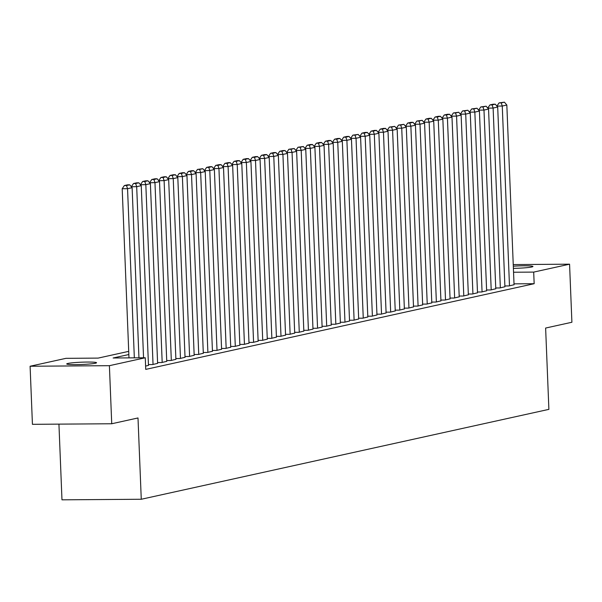 <?xml version="1.0" encoding="UTF-8"?>
<svg xmlns="http://www.w3.org/2000/svg" width="602" height="602" viewBox="0 0 602 602"><rect width="100%" height="100%" fill="white"/><g stroke="black" fill="none" stroke-linecap="round" stroke-linejoin="round"><path stroke-width="0.9" d="M513.303 266.182A14.922 1.151 177.7 0 1 532.951 266.483A14.922 1.151 177.7 0 1 531.754 266.987A14.922 1.151 177.7 0 1 513.393 268.364M95.342 363.247A14.922 1.151 177.7 0 1 78.666 364.586A14.922 1.151 177.7 0 1 66.717 363.939A14.922 1.151 177.7 0 1 67.913 363.442A14.922 1.151 177.7 0 1 84.589 362.095A14.922 1.151 177.7 0 1 96.538 362.743A14.922 1.151 177.7 0 1 95.342 363.247M58.936 424.132L61.976 499.826L141.267 499.261L548.889 409.36L545.623 328.052L571.9 322.258L569.567 264.188L533.696 272.096L513.551 272.239M141.267 499.261L138.001 417.961L111.731 423.755L32.433 424.32L30.1 366.242L65.972 358.333L98.118 358.107L128.723 351.357M504.882 285.965L509.029 285.935L514.048 284.731M495.739 287.982L499.886 287.952L504.912 286.748M486.604 289.998L490.75 289.968L495.77 288.764M477.461 292.015L481.608 291.985L486.634 290.781M468.318 294.032L472.472 294.002L477.491 292.798M459.183 296.049L463.329 296.018L468.356 294.814M450.04 298.065L454.194 298.035L459.213 296.824M440.905 300.074L445.051 300.052L450.078 298.84M431.762 302.091L435.908 302.061L440.935 300.857M422.627 304.108L426.773 304.078L431.792 302.874M413.484 306.125L417.63 306.094L422.657 304.89M404.348 308.141L408.495 308.111L413.514 306.907M395.205 310.158L399.352 310.128L404.378 308.924M386.07 312.175L390.216 312.145L395.236 310.941M376.927 314.191L381.074 314.161L386.1 312.95M367.784 316.208L371.938 316.178L376.957 314.966M358.649 318.217L362.795 318.195L367.822 316.983M349.506 320.234L353.66 320.204L358.679 319M340.371 322.251L344.517 322.22L349.544 321.017M331.228 324.267L335.374 324.237L340.401 323.033M322.093 326.284L326.239 326.254L331.258 325.05M312.95 328.301L317.096 328.271L322.123 327.067M303.814 330.317L307.961 330.287L312.98 329.083M294.671 332.334L298.818 332.304L303.844 331.092M285.536 334.351L289.682 334.321L294.702 333.109M276.393 336.36L280.54 336.337L285.566 335.126M267.25 338.377L271.404 338.347L276.423 337.143M258.115 340.393L262.261 340.363L267.288 339.159M248.972 342.41L253.126 342.38L258.145 341.176M239.837 344.427L243.983 344.397L249.01 343.193M230.694 346.443L234.84 346.413L239.867 345.209M221.559 348.46L225.705 348.43L230.724 347.226M212.416 350.477L216.562 350.447L221.589 349.235M203.28 352.494L207.427 352.463L212.446 351.252M194.137 354.503L198.284 354.48L203.31 353.269M185.002 356.519L189.148 356.489L194.168 355.285M175.859 358.536L180.006 358.506L185.032 357.302M166.716 360.553L170.87 360.523L175.889 359.319M157.581 362.57L161.727 362.539L166.754 361.335M148.438 364.586L152.592 364.556L157.611 363.352M145.601 366.099L148.476 365.369M128.843 354.533L113.123 357.994L145.27 357.769L145.737 369.387L534.162 283.708L514.018 283.851M111.731 423.755L109.398 365.685L30.1 366.242M513.243 264.579L569.567 264.188M534.162 283.708L533.696 272.096M145.27 357.769L109.398 365.685M134.336 357.844L127.549 188.689L122.191 188.727L128.978 357.889M138.949 357.814L132.116 187.681L127.549 188.689L126.503 185.529L129.701 184.822L127.556 184.837L124.358 185.544L126.503 185.529M122.191 188.727L124.358 185.544M129.701 184.822L132.116 187.681M143.554 357.784L136.684 186.673L131.326 186.748M148.476 365.467L141.252 185.664L136.684 186.673L135.638 183.512L138.844 182.812L136.699 182.827L133.501 183.527L135.638 183.512M131.326 186.71L133.501 183.527M138.844 182.812L141.252 185.664M153.043 364.458L145.827 184.656L140.469 184.739M157.619 363.45L150.395 183.648L145.827 184.656L144.781 181.495L147.979 180.796L145.834 180.811L142.636 181.511L144.781 181.495M140.469 184.694L142.636 181.511M147.979 180.796L150.395 183.648M162.186 362.442L154.962 182.639L149.605 182.722M166.754 361.433L159.53 181.631L154.962 182.639L153.924 179.486L157.122 178.779L154.977 178.794L151.779 179.501L153.924 179.486M149.605 182.677L151.779 179.501M157.122 178.779L159.53 181.631M171.322 360.425L164.105 180.63L158.747 180.705M175.897 359.417L168.673 179.622L164.105 180.63L163.059 177.47L166.257 176.762L164.113 176.777L160.915 177.485L163.059 177.47M158.747 180.668L160.915 177.485M166.257 176.762L168.673 179.622M180.465 358.408L173.241 178.613L167.883 178.689M185.032 357.4L177.816 177.605L173.241 178.613L172.202 175.453L175.4 174.746L173.256 174.761L170.057 175.468L172.202 175.453M167.883 178.651L170.057 175.468M175.4 174.746L177.816 177.605M189.6 356.392L182.383 176.597L177.026 176.672M194.175 355.383L186.951 175.588L182.383 176.597L181.337 173.436L184.536 172.729L182.391 172.744L179.193 173.451L181.337 173.436M177.026 176.634L179.193 173.451M184.536 172.729L186.951 175.588M198.743 354.375L191.519 174.58L186.168 174.655M203.31 353.366L196.094 173.572L191.519 174.58L190.48 171.419L193.678 170.712L191.534 170.727L188.336 171.435L190.48 171.419M186.161 174.618L188.336 171.435M193.678 170.712L196.094 173.572M207.886 352.358L200.662 172.563L195.304 172.639M212.453 351.35L205.229 171.555L200.662 172.563L199.616 169.403L202.814 168.695L197.471 169.418L199.616 169.403M195.304 172.601L197.471 169.418M202.814 168.695L205.229 171.555M217.021 350.341L209.797 170.547L204.447 170.622M221.589 349.333L214.372 169.538L209.797 170.547L208.759 167.386L211.957 166.679L209.812 166.694L206.614 167.401L208.759 167.386M204.439 170.584L206.614 167.401M211.957 166.679L214.372 169.538M226.164 348.325L218.94 168.53L213.582 168.605M230.732 347.324L223.508 167.522L218.94 168.53L217.894 165.369L221.092 164.67L218.955 164.685L215.757 165.384L217.894 165.369M213.582 168.568L215.757 165.384M221.092 164.67L223.508 167.522M235.299 346.316L228.083 166.513L222.725 166.596M239.867 345.307L232.65 165.505L228.083 166.513L227.037 163.353L230.235 162.653L228.09 162.668L224.892 163.368L227.037 163.353M222.725 166.551L224.892 163.368M230.235 162.653L232.65 165.505M244.442 344.299L237.218 164.496L231.86 164.579M249.01 343.29L241.786 163.488L237.218 164.496L236.172 161.344L239.378 160.636L237.233 160.651L234.035 161.359L236.172 161.344M231.86 164.534L234.035 161.359M239.378 160.636L241.786 163.488M253.577 342.282L246.361 162.487L241.003 162.563M258.153 341.274L250.929 161.479L246.361 162.487L245.315 159.327L248.513 158.619L246.368 158.635L243.17 159.342L245.315 159.327M241.003 162.525L243.17 159.342M248.513 158.619L250.929 161.479M262.72 340.265L255.496 160.471L250.139 160.546M267.288 339.257L260.064 159.462L255.496 160.471L254.458 157.31L257.656 156.603L255.511 156.618L252.313 157.325L254.458 157.31M250.139 160.508L252.313 157.325M257.656 156.603L260.064 159.462M271.856 338.249L264.639 158.454L259.281 158.529M276.431 337.24L269.207 157.446L264.639 158.454L263.593 155.293L266.791 154.586L264.647 154.601L261.449 155.308L263.593 155.293M259.281 158.492L261.449 155.308M266.791 154.586L269.207 157.446M280.999 336.232L273.775 156.437L268.417 156.512M285.566 335.224L278.35 155.429L273.775 156.437L272.736 153.277L275.934 152.569L273.79 152.584L270.591 153.292L272.736 153.277M268.417 156.475L270.591 153.292M275.934 152.569L278.35 155.429M290.134 334.215L282.917 154.421L277.56 154.496M294.709 333.207L287.485 153.412L282.917 154.421L281.871 151.26L285.07 150.553L282.925 150.568L279.727 151.275L281.871 151.26M277.56 154.458L279.727 151.275M285.07 150.553L287.485 153.412M299.277 332.199L292.053 152.404L286.702 152.479M303.844 331.19L296.628 151.395L292.053 152.404L291.014 149.243L294.212 148.536L288.87 149.258L291.014 149.243M286.695 152.441L288.87 149.258M294.212 148.536L296.628 151.395M308.42 330.189L301.196 150.387L295.838 150.462M312.987 329.181L305.763 149.379L301.196 150.387L300.15 147.227L303.348 146.527L298.005 147.242L300.15 147.227M295.838 150.425L298.005 147.242M303.348 146.527L305.763 149.379M317.555 328.173L310.331 148.37L304.981 148.453M322.123 327.164L314.906 147.362L310.331 148.37L309.293 145.21L312.491 144.51L310.346 144.525L307.148 145.225L309.293 145.21M304.973 148.408L307.148 145.225M312.491 144.51L314.906 147.362M326.698 326.156L319.474 146.354L314.116 146.436M331.266 325.148L324.042 145.345L319.474 146.354L318.428 143.201L321.626 142.493L319.489 142.508L316.291 143.216L318.428 143.201M314.116 146.391L316.291 143.216M321.626 142.493L324.042 145.345M335.833 324.139L328.617 144.345L323.259 144.42M340.401 323.131L333.184 143.336L328.617 144.345L327.571 141.184L330.769 140.477L328.624 140.492L325.426 141.199L327.571 141.184M323.259 144.382L325.426 141.199M330.769 140.477L333.184 143.336M344.976 322.123L337.752 142.328L332.394 142.403M349.544 321.114L342.32 141.32L337.752 142.328L336.706 139.167L339.912 138.46L337.767 138.475L334.569 139.182L336.706 139.167M332.394 142.365L334.569 139.182M339.912 138.46L342.32 141.32M354.111 320.106L346.895 140.311L341.537 140.386M358.687 319.098L351.463 139.303L346.895 140.311L345.849 137.151L349.047 136.443L346.902 136.458L343.704 137.166L345.849 137.151M341.537 140.349L343.704 137.166M349.047 136.443L351.463 139.303M363.254 318.089L356.03 138.294L350.673 138.37M367.822 317.081L360.598 137.286L356.03 138.294L354.992 135.134L358.19 134.427L352.847 135.149L354.992 135.134M350.673 138.332L352.847 135.149M358.19 134.427L360.598 137.286M372.39 316.073L365.173 136.278L359.815 136.353M376.965 315.064L369.741 135.269L365.173 136.278L364.127 133.117L367.325 132.41L365.181 132.425L361.983 133.132L364.127 133.117M359.815 136.315L361.983 133.132M367.325 132.41L369.741 135.269M381.533 314.056L374.309 134.261L368.951 134.336M386.1 313.048L378.884 133.253L374.309 134.261L373.27 131.101L376.468 130.393L374.324 130.408L371.125 131.116L373.27 131.101M368.951 134.299L371.125 131.116M376.468 130.393L378.884 133.253M390.668 312.047L383.451 132.244L378.094 132.32M395.243 311.038L388.019 131.236L383.451 132.244L382.405 129.084L385.604 128.384L383.459 128.399L380.261 129.099L382.405 129.084M378.094 132.282L380.261 129.099M385.604 128.384L388.019 131.236M399.811 310.03L392.587 130.228L387.236 130.31M404.378 309.022L397.162 129.219L392.587 130.228L391.548 127.067L394.746 126.367L389.404 127.082L391.548 127.067M387.229 130.265L389.404 127.082M394.746 126.367L397.162 129.219M408.954 308.013L401.73 128.211L396.372 128.294M413.521 307.005L406.297 127.203L401.73 128.211L400.684 125.058L403.882 124.351L398.539 125.073L400.684 125.058M396.372 128.249L398.539 125.073M403.882 124.351L406.297 127.203M418.089 305.997L410.865 126.202L405.515 126.277M422.657 304.988L415.44 125.193L410.865 126.202L409.827 123.041L413.025 122.334L410.88 122.349L407.682 123.056L409.827 123.041M405.507 126.239L407.682 123.056M413.025 122.334L415.44 125.193M427.232 303.98L420.008 124.185L414.65 124.26M431.8 302.972L424.576 123.177L420.008 124.185L418.962 121.025L422.16 120.317L416.825 121.04L418.962 121.025M414.65 124.223L416.825 121.04M422.16 120.317L424.576 123.177M436.367 301.963L429.151 122.168L423.793 122.244M440.935 300.955L433.718 121.16L429.151 122.168L428.105 119.008L431.303 118.301L429.158 118.316L425.96 119.023L428.105 119.008M423.793 122.206L425.96 119.023M431.303 118.301L433.718 121.16M445.51 299.947L438.286 120.152L432.928 120.227M450.078 298.938L442.854 119.143L438.286 120.152L437.24 116.991L440.446 116.284L438.301 116.299L435.103 117.006L437.24 116.991M432.928 120.189L435.103 117.006M440.446 116.284L442.854 119.143M454.645 297.93L447.429 118.135L442.071 118.21M459.221 296.921L451.997 117.127L447.429 118.135L446.383 114.974L449.581 114.267L447.436 114.282L444.238 114.99L446.383 114.974M442.071 118.173L444.238 114.99M449.581 114.267L451.997 117.127M463.788 295.913L456.564 116.118L451.207 116.194M468.356 294.905L461.132 115.11L456.564 116.118L455.526 112.958L458.724 112.25L453.381 112.973L455.526 112.958M451.207 116.156L453.381 112.973M458.724 112.25L461.132 115.11M472.924 293.904L465.707 114.102L460.349 114.177M477.499 292.896L470.275 113.093L465.707 114.102L464.661 110.941L467.859 110.241L462.517 110.956L464.661 110.941M460.349 114.139L462.517 110.956M467.859 110.241L470.275 113.093M482.067 291.887L474.843 112.085L469.485 112.168M486.634 290.879L479.418 111.077L474.843 112.085L473.804 108.924L477.002 108.225L471.659 108.939L473.804 108.924M469.485 112.122L471.659 108.939M477.002 108.225L479.418 111.077M491.202 289.871L483.985 110.068L478.628 110.151M495.777 288.862L488.553 109.06L483.985 110.068L482.939 106.915L486.138 106.208L480.795 106.93L482.939 106.915M478.628 110.106L480.795 106.93M486.138 106.208L488.553 109.06M500.345 287.854L493.121 108.059L487.771 108.134M504.912 286.845L497.696 107.051L493.121 108.059L492.082 104.898L495.28 104.191L493.136 104.206L489.938 104.914L492.082 104.898M487.763 108.097L489.938 104.914M495.28 104.191L497.696 107.051M509.488 285.837L502.264 106.042L496.906 106.118M514.055 284.829L506.831 105.034L502.264 106.042L501.218 102.882L504.416 102.174L499.073 102.897L501.218 102.882M496.906 106.08L499.073 102.897M504.416 102.174L506.831 105.034"/></g></svg>
